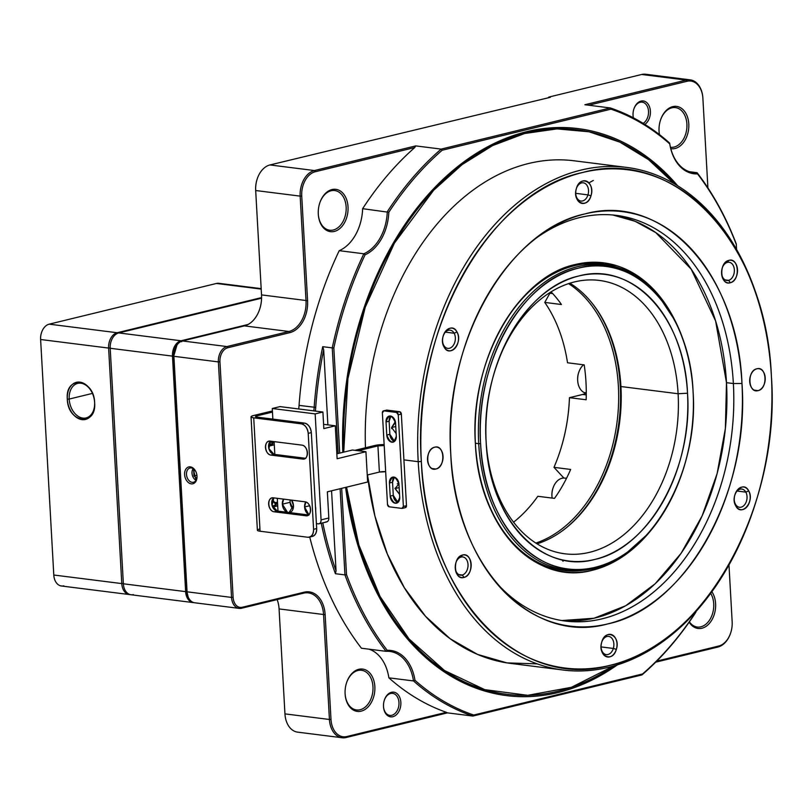 <?xml version="1.0" encoding="UTF-8"?>
<svg xmlns="http://www.w3.org/2000/svg" width="812" height="812" viewBox="0 0 812 812"><rect width="100%" height="100%" fill="white"/><g stroke="black" fill="none" stroke-linecap="round" stroke-linejoin="round"><path stroke-width="1.22" d="M396.154 433.578L391.628 427.518L395.495 422.423L394.784 422.504L391.628 427.518L395.759 426.523L391.628 427.518L391.678 428.604M753.972 507.886A253.314 175.646 97.2 0 0 754.033 507.713A253.314 175.646 -82.8 0 1 563.122 670.032A253.314 175.646 -82.8 0 1 418.21 461.683L403.919 459.876L418.21 461.683A253.314 175.646 -82.8 0 1 626.458 167.384L574.033 160.786A253.314 175.646 97.2 0 0 365.461 447.757M626.458 167.384A253.314 175.646 -82.8 0 1 771.116 371.815L771.116 371.815M394.997 488.235L399.545 494.356L395.048 488.58L398.956 483.901L397.281 483.79M537.27 663.871L506.921 662.886L477.568 654.421L450.203 638.76L425.539 616.308L404.386 587.786L387.344 554.038L374.911 516.006L367.481 474.959A253.314 175.646 97.2 0 0 510.697 663.424L563.122 670.032M771.136 372.119L771.096 371.5A253.314 175.646 97.2 0 0 579.382 170.49A253.314 175.646 97.2 0 0 418.21 461.683L421.347 461.5L418.21 461.683A253.314 175.646 97.2 0 0 561.63 669.839A253.314 175.646 97.2 0 0 753.871 508.18L754.064 507.591A251.091 174.103 -82.8 0 1 563.508 667.829A251.091 174.103 -82.8 0 1 421.347 461.5A251.091 174.103 -82.8 0 1 581.108 172.875A251.091 174.103 -82.8 0 1 771.136 372.119A251.091 174.103 -82.8 0 1 771.4 376.321A251.091 174.103 -82.8 0 1 754.064 507.591M758.073 390.613C748.116 393.718 746.817 370.566 756.855 368.81C766.802 365.704 768.101 388.857 758.073 390.613A11.114 7.704 97.2 0 0 765.219 379.245A11.114 7.704 97.2 0 0 758.844 368.689A11.114 7.704 97.2 0 0 756.855 368.81A11.114 7.704 97.2 0 0 749.699 380.178A11.114 7.704 97.2 0 0 756.073 390.734A11.114 7.704 97.2 0 0 758.073 390.613L754.165 390.125L758.073 390.613M435.902 469.011C425.945 472.117 424.646 448.965 434.684 447.209C444.631 444.103 445.93 467.255 435.902 469.011A11.114 7.704 97.2 0 0 443.047 457.643A11.114 7.704 97.2 0 0 436.673 447.087A11.114 7.704 97.2 0 0 434.684 447.209A11.114 7.704 97.2 0 0 427.528 458.577A11.114 7.704 97.2 0 0 433.902 469.133A11.114 7.704 97.2 0 0 435.902 469.011L431.994 468.524L435.902 469.011M444.062 346.947C437.638 336.371 451.37 320.486 456.994 331.986C463.419 342.562 449.696 358.437 444.062 346.947A11.409 7.907 97.2 0 0 455.207 348.023A11.409 7.907 97.2 0 0 456.994 331.986L454.152 333.245A9.186 6.374 -82.8 0 1 452.7 346.156A9.186 6.374 -82.8 0 1 443.738 345.283L444.062 346.947L443.738 345.283A9.186 6.374 -82.8 0 1 442.57 341.273A9.186 6.374 97.2 0 0 443.738 345.283A9.186 6.374 97.2 0 0 447.798 348.378A9.186 6.374 97.2 0 0 454.375 343.405A9.186 6.374 97.2 0 0 454.152 333.245L456.994 331.986A11.409 7.907 97.2 0 0 443.362 335.437A11.409 7.907 97.2 0 0 442.591 341.588A11.409 7.907 97.2 0 0 444.062 346.947M576.418 188.455C580.174 174.357 595.632 182.152 590.974 195.793C587.218 209.892 571.76 202.097 576.418 188.455A11.409 7.907 97.2 0 0 575.759 194.251A11.409 7.907 97.2 0 0 582.397 203.457A11.409 7.907 97.2 0 0 590.974 195.793L587.969 194.88A9.186 6.374 -82.8 0 1 581.169 201.061A9.186 6.374 -82.8 0 1 575.738 193.926A9.186 6.374 97.2 0 0 580.956 201.041A9.186 6.374 97.2 0 0 587.969 194.88L590.974 195.793A11.409 7.907 97.2 0 0 587.076 181.431A11.409 7.907 97.2 0 0 576.53 188.1A11.409 7.907 97.2 0 0 576.418 188.455M728.729 260.419C738.91 256.896 740.635 280.566 730.353 282.718C720.163 286.24 718.437 262.57 728.729 260.419A11.409 7.907 97.2 0 0 722.375 267.544A11.409 7.907 97.2 0 0 721.594 273.695A11.409 7.907 97.2 0 0 730.353 282.718L728.608 280.343A9.186 6.374 -82.8 0 1 721.584 273.37A9.186 6.374 97.2 0 0 726.801 280.485A9.186 6.374 97.2 0 0 728.608 280.343L730.353 282.718A11.409 7.907 97.2 0 0 737.479 269.371A11.409 7.907 97.2 0 0 728.729 260.419L727.298 262.398L728.729 260.419M748.684 490.874C755.109 501.451 741.376 517.335 735.753 505.835C729.328 495.259 743.051 479.384 748.684 490.874A11.409 7.907 97.2 0 0 735.053 494.325A11.409 7.907 97.2 0 0 734.281 500.486A11.409 7.907 97.2 0 0 735.753 505.835L735.428 504.181A9.186 6.374 -82.8 0 1 734.261 500.172A9.186 6.374 97.2 0 0 735.428 504.181L735.753 505.835A11.409 7.907 97.2 0 0 746.888 506.911A11.409 7.907 97.2 0 0 748.684 490.874L745.832 492.133L748.684 490.874M616.328 649.367C612.573 663.465 597.114 655.67 601.773 642.028C605.539 627.93 620.987 635.725 616.328 649.367A11.409 7.907 97.2 0 0 612.441 635.004A11.409 7.907 97.2 0 0 601.885 641.663A11.409 7.907 97.2 0 0 601.773 642.028A11.409 7.907 97.2 0 0 601.113 647.824A11.409 7.907 97.2 0 0 607.762 657.03A11.409 7.907 97.2 0 0 616.328 649.367L613.324 648.453L616.328 649.367M464.028 577.403C453.837 580.925 452.111 557.255 462.393 555.103C472.584 551.581 474.309 575.251 464.028 577.403A11.409 7.907 97.2 0 0 471.143 564.056A11.409 7.907 97.2 0 0 462.393 555.103L460.962 557.073A9.186 6.374 -82.8 0 1 468.006 564.279A9.186 6.374 -82.8 0 1 462.272 575.028L464.028 577.403L462.272 575.028A9.186 6.374 -82.8 0 1 455.248 568.055A9.186 6.374 97.2 0 0 460.475 575.17A9.186 6.374 97.2 0 0 462.272 575.028L458.76 574.581L462.272 575.028A9.186 6.374 97.2 0 0 468.037 565.558A9.186 6.374 97.2 0 0 462.769 556.941A9.186 6.374 97.2 0 0 460.962 557.073L462.393 555.103A11.409 7.907 97.2 0 0 456.05 562.219A11.409 7.907 97.2 0 0 455.268 568.38A11.409 7.907 97.2 0 0 464.028 577.403M450.782 454.344C442.652 345.293 506.952 230.04 584.914 213.932C662.551 192.18 737.854 273.461 741.975 383.477C750.105 492.519 685.795 607.782 607.833 623.89C530.195 645.641 454.893 564.36 450.782 454.344A208.867 144.83 97.2 0 0 494.823 581.148A208.867 144.83 97.2 0 0 658.613 598.089A208.867 144.83 97.2 0 0 741.975 383.477L733.368 383.538A204.421 141.745 -82.8 0 1 652.838 592.74A204.421 141.745 -82.8 0 1 493.158 579.047A204.421 141.745 97.2 0 0 565.314 621.038A204.421 141.745 97.2 0 0 733.368 383.538L741.975 383.477A208.867 144.83 97.2 0 0 538.254 236.546A208.867 144.83 97.2 0 0 450.782 454.344M771.4 376.321C766.447 244.057 675.929 146.343 582.6 172.499C488.885 191.865 411.572 330.413 421.347 461.5C426.3 593.765 516.818 691.479 610.147 665.322C703.862 645.956 781.174 507.409 771.4 376.321M536.113 238.17A204.421 141.745 -82.8 0 1 733.368 383.538A204.421 141.745 97.2 0 0 616.43 215.393A204.421 141.745 97.2 0 0 536.113 238.17M561.874 620.541L594.008 618.247L625.646 605.782L655.193 583.747L681.095 553.317L702.106 515.935L717.108 473.64L725.38 428.421L726.486 382.675L715.616 320.994L691.215 269.188L655.781 232.608L635.065 221.29L612.969 215.028A204.421 141.745 -82.8 0 1 726.486 382.675L733.368 383.538L726.486 382.675A204.421 141.745 -82.8 0 1 561.884 620.541M675.168 320.872A155.762 108.006 97.2 0 0 575.434 264.489A155.762 108.006 97.2 0 0 486.155 362.335A155.762 108.006 97.2 0 0 475.568 446.377A155.762 108.006 97.2 0 0 592.527 570.217L591.501 568.786L592.527 570.217A155.762 108.006 97.2 0 0 648.392 533.433L621.88 557.174L592.527 570.217C534.631 586.437 478.481 525.821 475.406 443.768C469.346 362.457 517.295 276.496 575.434 264.489L604.453 262.936L632.03 272.396L656.167 292.178L675.158 320.852M574.561 265.676A154.432 107.082 -82.8 0 1 620.48 268.66A154.432 107.082 97.2 0 0 602.342 264.012A154.432 107.082 97.2 0 0 574.561 265.676L575.434 264.489L574.561 265.676A154.432 107.082 97.2 0 0 486.144 362.385A154.432 107.082 -82.8 0 1 574.561 265.676M582.448 570.45A154.432 107.082 -82.8 0 1 475.558 446.214A154.432 107.082 97.2 0 0 563.721 570.45A154.432 107.082 97.2 0 0 582.448 570.45M557.144 568.948A154.432 107.082 -82.8 0 1 555.52 568.938L557.144 568.948M594.019 263.433A154.432 107.082 -82.8 0 1 595.592 263.829L594.019 263.433M591.024 263.453L595.338 264.448M557.052 568.278L552.627 568.177M682.516 471.721A153.762 106.616 97.2 0 0 693.062 415.582A153.762 106.616 -82.8 0 1 566.664 570.146A153.762 106.616 -82.8 0 1 478.704 443.677L475.375 443.25L478.704 443.677A153.762 106.616 -82.8 0 1 605.113 265.037A153.762 106.616 -82.8 0 1 692.93 389.121L692.93 389.121M480.592 443.565A152.433 105.692 -82.8 0 1 577.576 268.346A152.433 105.692 -82.8 0 1 692.94 389.303A152.433 105.692 -82.8 0 1 693.093 391.851A152.433 105.692 -82.8 0 1 682.577 471.549A152.433 105.692 -82.8 0 1 566.888 568.826A152.433 105.692 -82.8 0 1 480.592 443.565L478.704 443.677L480.592 443.565C483.597 523.862 538.549 583.178 595.206 567.304C652.178 555.55 698.888 471.396 693.093 391.851C690.088 311.564 635.146 252.238 578.479 268.122C521.507 279.866 474.797 364.02 480.592 443.565M692.94 389.303L692.91 388.938A153.762 106.616 97.2 0 0 576.54 266.915A153.762 106.616 97.2 0 0 478.704 443.677A153.762 106.616 97.2 0 0 565.761 570.024A153.762 106.616 97.2 0 0 682.456 471.894L682.577 471.549M486.165 442.205C480.653 366.75 524.999 287.265 578.915 275.968C632.629 261.078 684.557 317.127 687.52 393.211C693.032 468.666 648.686 548.151 594.77 559.448C541.056 574.338 489.128 518.289 486.165 442.205A144.434 100.15 97.2 0 0 486.317 444.621A144.434 100.15 97.2 0 0 595.622 559.235A144.434 100.15 97.2 0 0 687.52 393.211L678.111 393.739A137.766 95.522 -82.8 0 1 590.791 552.018A137.766 95.522 -82.8 0 1 486.256 443.717A137.766 95.522 97.2 0 0 564.858 553.794A137.766 95.522 97.2 0 0 678.111 393.739L687.52 393.211A144.434 100.15 97.2 0 0 605.752 274.527A144.434 100.15 97.2 0 0 496.132 366.699A144.434 100.15 97.2 0 0 486.165 442.205M497.462 362.964A137.766 95.522 -82.8 0 1 602.149 280.85A137.766 95.522 -82.8 0 1 678.111 393.739A137.766 95.522 97.2 0 0 599.297 280.424A137.766 95.522 97.2 0 0 497.462 362.964M620.764 383.924A139.989 97.064 -82.8 0 1 620.886 385.954L620.926 386.532A137.766 95.522 97.2 0 0 620.784 384.228A137.766 95.522 97.2 0 0 569.902 283.195A137.766 95.522 -82.8 0 1 620.926 386.532L678.111 393.739L620.926 386.532A137.766 95.522 -82.8 0 1 537.067 543.817A137.766 95.522 97.2 0 0 611.416 458.557A137.766 95.522 97.2 0 0 620.926 386.532L620.886 385.954A139.989 97.064 -82.8 0 1 611.314 458.851M455.948 562.523A9.186 6.374 -82.8 0 1 460.962 557.073A9.186 6.374 97.2 0 0 455.948 562.523M601.793 641.977A9.186 6.374 -82.8 0 1 610.289 636.943A9.186 6.374 -82.8 0 1 613.324 648.453A9.186 6.374 -82.8 0 1 606.523 654.634A9.186 6.374 -82.8 0 1 601.093 647.499A9.186 6.374 97.2 0 0 606.32 654.614A9.186 6.374 97.2 0 0 613.324 648.453L601.073 646.91L613.324 648.453A9.186 6.374 97.2 0 0 608.614 636.385A9.186 6.374 97.2 0 0 601.793 641.977M734.962 494.63A9.186 6.374 -82.8 0 1 745.832 492.133A9.186 6.374 -82.8 0 1 744.391 505.044A9.186 6.374 -82.8 0 1 735.428 504.181A9.186 6.374 97.2 0 0 739.478 507.267A9.186 6.374 97.2 0 0 746.066 502.293A9.186 6.374 97.2 0 0 745.832 492.133L737.083 491.027L745.832 492.133A9.186 6.374 97.2 0 0 741.782 489.037A9.186 6.374 97.2 0 0 734.962 494.63M722.284 267.838A9.186 6.374 -82.8 0 1 727.298 262.398A9.186 6.374 -82.8 0 1 734.342 269.594A9.186 6.374 -82.8 0 1 728.608 280.343A9.186 6.374 97.2 0 0 734.373 270.873A9.186 6.374 97.2 0 0 729.095 262.256A9.186 6.374 97.2 0 0 727.298 262.398A9.186 6.374 97.2 0 0 722.284 267.838M725.086 279.907L728.608 280.343L725.086 279.907M576.429 188.404A9.186 6.374 -82.8 0 1 584.924 183.37A9.186 6.374 -82.8 0 1 587.969 194.88A9.186 6.374 97.2 0 0 583.26 182.812A9.186 6.374 97.2 0 0 576.429 188.404M575.718 193.337L587.969 194.88L575.718 193.337M443.271 335.742A9.186 6.374 -82.8 0 1 454.152 333.245A9.186 6.374 97.2 0 0 450.092 330.149A9.186 6.374 97.2 0 0 443.271 335.742M445.392 332.138L454.152 333.245L445.392 332.138M395.048 488.58L399.169 487.576L395.048 488.58M553.033 488.042L552.87 488.509A13.774 9.551 97.2 0 0 551.937 495.949L551.967 496.436A15.55 10.789 -82.8 0 1 553.033 488.042A15.55 10.789 -82.8 0 1 566.411 478.512M566.502 478.329L564.746 478.106A15.55 10.789 97.2 0 0 552.15 498.081A15.55 10.789 -82.8 0 1 551.967 496.436M586.274 392.815L584.072 392.531A15.55 10.789 97.2 0 0 586.274 393.262A15.55 10.789 -82.8 0 1 584.072 392.531A15.55 10.789 -82.8 0 1 577.687 380.777A15.55 10.789 -82.8 0 1 578.753 372.383A15.55 10.789 -82.8 0 1 583.554 364.801A15.55 10.789 97.2 0 0 577.647 379.712A15.55 10.789 97.2 0 0 584.072 392.531L586.274 392.815M578.753 372.383L578.591 372.85A13.774 9.551 97.2 0 0 577.657 380.28L577.687 380.777M552.231 293.071L549.633 292.746L552.231 293.071M551.399 292.97A15.55 10.789 -82.8 0 1 549.044 293.122L552.708 293.589M432.664 190.16L433.618 190.282A284.413 197.214 -82.8 0 1 577.921 129.92A284.413 197.214 -82.8 0 1 674.467 183.867L648.534 159.629L619.84 142.13L589.076 131.798L557.032 128.895L524.674 133.503L492.691 145.541L462.109 164.613L433.618 190.282L394.429 243.092L365.187 307.352L347.912 378.615L343.73 452.132A284.413 197.214 -82.8 0 1 433.618 190.282L432.664 190.16M346.551 487.159L358.874 545.025L380.067 596.485L409.075 638.983L444.58 670.58L484.734 689.642L527.759 695.316L571.415 687.297L613.72 665.972A284.413 197.214 -82.8 0 1 506.81 694.29A284.413 197.214 -82.8 0 1 346.551 487.159M181.715 341.73L181.035 340.776L248.076 324.465L181.035 340.776A13.337 9.247 97.2 0 0 172.469 356.123L173.727 356.052L172.469 356.123L185.633 591.633L186.892 591.562L173.727 356.052A12.444 8.627 -82.8 0 1 176.996 344.978L173.727 356.052L186.892 591.562L188.1 596.779M188.11 596.79A12.444 8.627 -82.8 0 1 186.892 591.562L185.633 591.633A13.337 9.247 97.2 0 0 193.987 602.646A13.337 9.247 -82.8 0 1 193.266 602.595A13.337 9.247 -82.8 0 1 185.633 591.633L172.469 356.123A13.337 9.247 -82.8 0 1 181.035 340.776L181.411 341.304M111.082 341.426A12.444 8.627 97.2 0 0 111.041 341.537A12.444 8.627 97.2 0 0 110.188 348.043L110.199 348.277A13.337 9.247 -82.8 0 1 111.122 341.304A13.337 9.247 -82.8 0 1 118.765 332.93L261.565 298.187L118.765 332.93L181.035 340.776L118.765 332.93A13.337 9.247 97.2 0 0 110.199 348.277L172.469 356.123L110.199 348.277L123.363 583.787L185.633 591.633L123.363 583.787A13.337 9.247 97.2 0 0 130.996 594.749L193.266 602.595M110.188 348.043L123.353 583.554A12.444 8.627 97.2 0 0 123.363 583.767A12.444 8.627 97.2 0 0 123.373 583.889L123.383 584.011A13.337 9.247 -82.8 0 1 123.363 583.787M133.391 594.607A13.337 9.247 -82.8 0 1 123.383 584.011M53.795 575.058L40.62 339.507A13.337 9.247 -82.8 0 1 41.544 332.544A13.337 9.247 -82.8 0 1 49.187 324.161L216.469 283.459A13.337 9.247 -82.8 0 1 221.148 284.048M53.765 574.673A11.997 8.323 97.2 0 0 53.775 574.876L53.805 575.241A13.337 9.247 -82.8 0 1 53.795 575.018L53.765 574.673M63.813 585.838A13.337 9.247 -82.8 0 1 53.805 575.241M41.544 332.544L41.432 332.89A11.997 8.323 97.2 0 0 40.6 339.162M110.178 347.993L108.615 348.074A13.337 9.247 -82.8 0 1 117.172 332.737L49.187 324.161A13.337 9.247 97.2 0 0 40.62 339.507L108.615 348.074L40.62 339.507L53.795 575.018A13.337 9.247 97.2 0 0 61.418 585.99L129.402 594.557A13.337 9.247 -82.8 0 1 121.78 583.584L53.795 575.018L121.78 583.584L108.615 348.074L121.78 583.584L123.353 583.503M261.17 288.646L218.864 283.317A13.337 9.247 97.2 0 0 216.469 283.459L261.2 289.092L216.469 283.459L49.187 324.161L117.172 332.737L261.576 297.588L117.172 332.737A13.337 9.247 97.2 0 0 108.615 348.074L110.493 347.972M123.657 583.483L121.78 583.584A13.337 9.247 97.2 0 0 130.204 594.607A13.337 9.247 -82.8 0 1 129.402 594.557M94.628 402.61C96.821 426.909 67.812 423.255 67.305 399.169C65.102 374.87 94.121 378.524 94.628 402.61L94.598 402.265A17.773 12.383 -103.7 0 0 94.588 402.102A17.773 12.383 76.3 0 1 94.598 402.265A17.773 12.383 76.3 0 1 82.865 418.109A17.773 12.383 76.3 0 1 69.182 399.068L92.446 393.404L69.182 399.068A17.773 12.383 -103.7 0 0 86.092 417.936A17.773 12.383 -103.7 0 0 94.598 402.265L94.628 402.61A19.112 13.317 -103.7 0 0 94.608 402.275A19.112 13.317 -103.7 0 0 92.446 393.404A19.112 13.317 -103.7 0 0 76.561 382.3A19.112 13.317 -103.7 0 0 67.305 399.169A19.112 13.317 -103.7 0 0 82.012 419.642A19.112 13.317 -103.7 0 0 94.628 402.61M117.598 333.326L117.172 332.737L117.598 333.326M92.517 393.556A17.773 12.383 -103.7 0 0 77.688 383.396A17.773 12.383 -103.7 0 0 69.182 399.068L67.305 399.169L69.182 399.068A17.773 12.383 76.3 0 1 77.749 383.376A17.773 12.383 76.3 0 1 92.507 393.546M305.769 501.978A7.775 5.42 -103.7 0 0 304.581 506.972L309.595 505.754L304.581 506.972L305.85 502.009M315.462 506.668L315.706 508.373A7.775 5.42 -103.7 0 0 315.452 506.587M283.571 499.116A7.775 5.42 -103.7 0 0 282.343 504.171A7.775 5.42 -103.7 0 0 287.529 512.331L282.343 504.171L283.662 499.126M291.559 500.121L293.467 505.571L289.082 512.524M315.655 510.129A7.775 5.42 -103.7 0 0 315.706 508.373L315.645 510.037M308.844 514.686L304.581 506.972A7.775 5.42 -103.7 0 0 308.824 514.707M319.014 523.781L326.698 521.913A4.446 3.096 -103.7 0 0 328.819 517.995L327.358 491.828L367.633 482.023L327.358 491.828L328.819 517.995L321.075 519.883A4.446 3.096 76.3 0 1 318.954 523.801A4.446 3.096 76.3 0 1 318.142 523.841L316.406 523.618L318.142 523.841C320.07 523.831 321.044 522.512 321.075 519.883L315.157 413.897L272.264 408.497L272.852 419.104L272.264 408.497L315.157 413.897L322.902 412.019L323.826 428.594L335.285 425.803L337.122 458.729L335.285 425.803L323.582 424.321L335.285 425.803L323.826 428.594L322.902 412.019L280.008 406.609L322.902 412.019L315.157 413.897L321.075 519.883L328.819 517.995C328.789 520.634 327.815 521.954 325.886 521.954M274.111 441.626L274.832 454.426L274.111 441.626A6.669 4.618 -82.8 0 1 270.883 444.468L274.07 441.616M277.288 498.324L277.998 511.124L277.288 498.324M292.98 509.012A7.775 5.42 76.3 0 1 290.087 502.293L282.343 504.171L290.087 502.293A7.775 5.42 76.3 0 1 290.229 499.959L290.087 502.293L293 508.941M280.008 406.609L272.264 408.497L280.008 406.609M367.633 482.023L365.938 451.716L337.122 458.729L365.938 451.716L367.633 482.023M352.438 450.01L365.938 451.716L352.438 450.01L336.848 453.806L352.438 450.01M336.554 448.011L336.868 453.806L336.554 448.011M289.123 512.524A7.775 5.42 -103.7 0 0 289.742 512.433A7.775 5.42 -103.7 0 0 293.467 505.571A7.775 5.42 -103.7 0 0 291.65 500.131M390.937 416.12L389.131 421.205L389.861 434.288L389.131 421.205L386.035 421.956L386.766 435.039L389.861 434.288L394.49 441.322A6.669 4.649 76.3 0 1 389.861 434.288L386.766 435.039L386.035 421.956L389.131 421.205A6.669 4.649 76.3 0 1 390.866 416.099M395.566 423.164A6.669 4.649 -103.7 0 0 389.222 416.079A6.669 4.649 -103.7 0 0 386.035 421.956C388.745 413.968 391.922 414.374 395.566 423.164L396.297 436.247C393.587 444.235 390.41 443.829 386.766 435.039A6.669 4.649 -103.7 0 0 393.109 442.124A6.669 4.649 -103.7 0 0 396.297 436.247L395.566 423.164M394.358 477.182L392.551 482.267L393.282 495.35L397.9 502.384A6.669 4.649 76.3 0 1 393.282 495.35L392.551 482.267L389.445 483.018C392.155 475.03 395.332 475.426 398.976 484.216L399.717 497.299C397.007 505.287 393.83 504.891 390.186 496.102L389.445 483.018L390.186 496.102L393.282 495.35L390.186 496.102A6.669 4.649 -103.7 0 0 396.52 503.176A6.669 4.649 -103.7 0 0 399.717 497.299L398.976 484.216A6.669 4.649 -103.7 0 0 392.643 477.141A6.669 4.649 -103.7 0 0 389.445 483.018L392.551 482.267A6.669 4.649 76.3 0 1 394.277 477.162M383.467 410.872L386.938 410.101L399.646 411.704L401.351 414.079L406.477 505.673L405.005 507.652A2.223 1.553 -103.7 0 0 405.411 507.632A2.223 1.553 -103.7 0 0 406.477 505.673L403.381 506.424L398.256 414.841L396.55 412.455L399.646 411.704L386.938 410.101L383.843 410.852L396.55 412.455L383.843 410.852L382.371 412.841L387.497 504.425L389.202 506.8L401.91 508.403L403.381 506.424A2.223 1.553 76.3 0 1 402.316 508.383A2.223 1.553 76.3 0 1 401.91 508.403L389.202 506.8A2.223 1.553 76.3 0 1 387.497 504.425L384.198 445.544A4.446 0.822 -3.2 0 0 377.925 445.9L379.387 472.066A4.446 0.822 176.8 0 1 385.659 471.711L379.387 472.066L377.925 445.9L358.082 450.731L377.925 445.9L384.198 445.544L382.371 412.841A2.223 1.553 76.3 0 1 383.437 410.882A2.223 1.553 76.3 0 1 383.843 410.852L386.938 410.101A2.223 1.553 -103.7 0 0 386.532 410.121A2.223 1.553 -103.7 0 0 386.167 410.293M367.237 475.02L379.387 472.066L367.237 475.02M354.905 450.325L374.748 445.504L354.905 450.325M384.147 444.611L374.748 445.504A8.891 1.634 176.8 0 1 384.147 444.6M398.256 414.841L403.381 506.424L406.477 505.673L401.351 414.079L398.256 414.841L401.351 414.079A2.223 1.553 -103.7 0 0 399.646 411.704L396.55 412.455A2.223 1.553 76.3 0 1 398.256 414.841M588.893 182.862L593.328 180.457M561.995 559.803L563.061 561.285M196.758 478.42L193.966 475.974L193.682 470.93L194.86 470.118L193.682 470.93L193.966 475.974L196.92 475.253L193.966 475.974L196.758 478.42M193.195 468.625L196.047 480.207M196.007 480.268A6.983 4.862 76.3 0 1 192.809 476.593A6.983 4.862 76.3 0 1 192.018 473.345A6.983 4.862 76.3 0 1 193.175 468.605M195.195 470.564L193.682 470.93L195.195 470.564M277.531 502.709A6.669 4.618 -82.8 0 1 274.294 505.531L277.471 505.927L272.72 507.084L277.471 505.927A6.669 4.618 97.2 0 0 277.704 505.866L272.274 506.018L274.294 505.531L277.521 502.598M268.65 445.017L270.883 444.468L268.65 445.017M251.04 416.83L257.384 530.216A8.891 1.634 -3.2 0 0 260.063 531.231L253.72 417.835A8.891 1.634 176.8 0 1 251.04 416.83A8.891 1.634 176.8 0 1 253.567 415.531L270.599 411.379L253.567 415.531C250.289 416.485 250.34 417.256 253.72 417.835L301.374 423.844L304.48 423.093L256.815 417.084C255.059 416.8 255.039 416.414 256.744 415.927L256.805 417.084L304.48 423.093C308.306 424.158 310.59 427.335 311.321 432.613L316.68 528.561C316.538 533.728 314.589 536.367 310.813 536.478L310.813 536.478M274.294 444.803L268.559 446.204L274.06 444.864L270.883 444.468L274.06 444.864A6.669 4.618 97.2 0 0 274.294 444.803M272.467 412.1L256.744 415.927L272.467 412.1M272.426 411.319L272.203 411.288A8.891 6.161 97.2 0 0 270.599 411.379L272.436 411.613L270.599 411.379M309.331 537.148L312.427 536.397A8.891 6.191 -103.7 0 0 316.68 528.561L313.584 529.312L316.68 528.561L311.321 432.613L308.215 433.364L313.584 529.312A8.891 6.191 76.3 0 1 309.331 537.148A8.891 6.191 76.3 0 1 307.718 537.239C311.483 537.118 313.442 534.479 313.584 529.312L308.215 433.364C307.494 428.086 305.21 424.92 301.374 423.844A8.891 6.191 76.3 0 1 308.215 433.364L311.321 432.613A8.891 6.191 -103.7 0 0 304.48 423.093L301.374 423.844L253.72 417.835L260.063 531.231L307.718 537.239L260.063 531.231C256.683 530.652 256.633 529.881 259.901 528.927M256.744 415.927A4.446 0.822 -3.2 0 0 255.486 416.576A4.446 0.822 -3.2 0 0 256.815 417.084M273.796 497.878L272.071 505.379L277.217 511.032L308.53 514.97L277.217 511.032A7.115 4.953 76.3 0 1 272.071 505.44A7.115 4.953 76.3 0 1 273.705 497.868M270.629 441.19L268.904 448.691L274.04 454.334L305.363 458.272L274.04 454.334A7.115 4.953 76.3 0 1 268.894 448.742A7.115 4.953 76.3 0 1 270.528 441.17M273.339 497.827L305.109 501.826C311.605 502.395 312.427 516.868 305.891 515.782L274.121 511.783C267.615 511.215 266.803 496.741 273.339 497.827A7.115 4.953 -103.7 0 0 272.05 497.898A7.115 4.953 -103.7 0 0 268.742 505.074A7.115 4.953 -103.7 0 0 274.121 511.783L277.217 511.032L274.121 511.783L305.891 515.782A7.115 4.953 -103.7 0 0 307.18 515.711A7.115 4.953 -103.7 0 0 310.488 508.535A7.115 4.953 -103.7 0 0 305.109 501.826L273.339 497.827M270.163 441.129L301.932 445.128C308.438 445.697 309.25 460.171 302.714 459.084L270.944 455.085C264.448 454.517 263.626 440.053 270.163 441.129A7.115 4.953 -103.7 0 0 268.873 441.2A7.115 4.953 -103.7 0 0 265.565 448.376A7.115 4.953 -103.7 0 0 270.944 455.085L274.04 454.334L270.944 455.085L302.714 459.084A7.115 4.953 -103.7 0 0 304.013 459.024A7.115 4.953 -103.7 0 0 307.322 451.837A7.115 4.953 -103.7 0 0 301.932 445.128L270.163 441.129M305.82 458.333L305.018 458.526M308.986 515.031L308.195 515.224M257.171 179.056A21.112 14.636 97.2 0 0 257.13 179.198A21.112 14.636 97.2 0 0 255.668 190.231L261.525 294.898A27.77 19.255 -82.8 0 1 259.657 309.281M174.773 349.485A12.221 8.475 97.2 0 0 174.722 349.627A12.221 8.475 97.2 0 0 173.88 356.011L187.044 591.522A12.221 8.475 97.2 0 0 187.064 591.725A12.221 8.475 97.2 0 0 187.075 591.877M279.054 608.604A27.77 19.255 -82.8 0 1 279.074 608.919L284.931 713.586A21.112 14.636 97.2 0 0 284.951 713.941A21.112 14.636 97.2 0 0 284.961 714.093M346.135 737.519L447.432 712.865L446.346 712.317L346.866 736.525L346.135 737.519A22.218 15.408 -82.8 0 1 342.136 737.753A22.218 15.408 -82.8 0 1 329.428 719.483L330.991 719.391L325.145 614.714A27.77 19.255 -82.8 0 0 304.256 592.171L242.301 607.254L241.57 608.239L303.526 593.166A26.664 18.493 -82.8 0 1 308.327 592.872A26.664 18.493 -82.8 0 1 323.572 614.806L329.428 719.483L284.951 713.87A22.218 15.408 97.2 0 0 284.971 714.245A22.218 15.408 97.2 0 0 297.659 732.15L342.136 737.753M446.346 712.317A313.3 217.24 -82.8 0 1 388.877 677.837L413.491 680.933A313.3 217.24 -82.8 0 0 472.848 716.062L641.987 674.904L642.566 673.96L473.741 715.037L472.848 716.062L447.432 712.865M655.68 662.186L717.869 647.052L718.61 646.068L656.756 661.12M284.931 713.586L279.095 609.203A26.664 18.493 97.2 0 0 279.074 608.756A26.664 18.493 97.2 0 0 277.146 599.581M187.044 591.522L187.064 591.816A13.337 9.247 97.2 0 0 187.085 592.039A13.337 9.247 97.2 0 0 194.697 602.778L239.175 608.381A13.337 9.247 -82.8 0 1 231.542 597.419L233.115 597.327L219.95 361.817L218.377 361.908L231.542 597.419L187.064 591.816L173.88 356.011M241.57 608.239A13.337 9.247 -82.8 0 1 239.175 608.381M184.608 474.584A8.668 6.039 76.3 0 1 190.333 466.859A8.668 6.039 76.3 0 1 196.017 471.965A8.668 6.039 76.3 0 1 196.991 475.984A8.668 6.039 76.3 0 1 197.001 476.136A8.668 6.039 76.3 0 1 191.287 483.861A8.668 6.039 76.3 0 1 184.608 474.584M182.467 340.959A13.337 9.247 97.2 0 0 174.824 349.333A13.337 9.247 97.2 0 0 173.9 356.306L218.377 361.908A13.337 9.247 -82.8 0 1 226.944 346.562L227.796 347.749L289.752 332.676A27.77 19.255 -82.8 0 0 307.586 300.704L301.739 196.037L300.166 196.128L306.022 300.795A26.664 18.493 -82.8 0 1 288.899 331.489L226.944 346.562L182.467 340.959L244.422 325.886A26.664 18.493 97.2 0 0 259.698 309.128A26.664 18.493 97.2 0 0 261.545 295.192L255.668 190.231M548.232 97.816L548.76 97.095L550.353 97.298L269.96 164.948A22.218 15.408 97.2 0 0 257.221 178.904A22.218 15.408 97.2 0 0 255.689 190.526L300.166 196.128A22.218 15.408 -82.8 0 1 314.437 170.55L315.289 171.738L414.77 147.53L415.734 145.896L441.149 149.103L442.164 150.25A312.194 216.479 97.2 0 0 388.816 212.277A43.33 30.044 -82.8 0 1 365.085 254.806A312.194 216.479 97.2 0 0 333.833 348.013L332.26 347.891L338.157 453.492M588.659 105.215L687.033 81.281L686.17 80.094L584.873 104.738L610.289 107.945L441.149 149.103A313.3 217.24 -82.8 0 0 387.263 211.79A42.214 29.273 -82.8 0 1 363.837 253.77L365.085 254.806M415.734 145.896L314.437 170.55L269.96 164.948M548.76 97.095L641.693 74.481A22.218 15.408 97.2 0 1 645.692 74.247L690.17 79.85A22.218 15.408 -82.8 0 1 702.857 97.755A22.218 15.408 -82.8 0 1 702.867 97.907M641.693 74.481L686.17 80.094A22.218 15.408 -82.8 0 1 690.17 79.85M669.646 143.074L669.748 143.907A312.194 216.479 97.2 0 0 610.989 109.173L610.289 107.945A313.3 217.24 -82.8 0 1 669.646 143.074A42.214 29.273 -82.8 0 0 693.265 172.56A42.214 29.273 -82.8 0 0 697.072 172.682A313.3 217.24 -82.8 0 1 736.271 243.945L736.301 244.453A312.194 216.479 97.2 0 0 697.528 173.9L697.072 172.682L689.54 171.728M687.033 81.281A21.112 14.636 97.2 0 1 702.877 98.059A21.112 14.636 97.2 0 1 702.898 98.414L707.902 187.907M633.36 117.811A12.444 8.627 -82.8 0 1 633.055 115.619A12.444 8.627 -82.8 0 1 633.045 115.416A12.444 8.627 -82.8 0 1 633.908 108.909A12.444 8.627 -82.8 0 1 641.033 101.094A12.444 8.627 -82.8 0 1 650.392 111.193A12.444 8.627 -82.8 0 1 644.85 124.398M659.446 134.599A21.335 14.789 -82.8 0 1 659.07 131.544A21.335 14.789 -82.8 0 1 659.05 131.189A21.335 14.789 -82.8 0 1 660.521 120.034A21.335 14.789 -82.8 0 1 672.742 106.636A21.335 14.789 -82.8 0 1 688.789 123.952A21.335 14.789 -82.8 0 1 675.087 148.505A21.335 14.789 -82.8 0 1 670.803 148.667M697.528 173.9A43.33 30.044 -82.8 0 1 669.748 143.907M736.301 244.453L736.586 249.507M642.566 673.96A312.194 216.479 97.2 0 0 695.914 611.933A43.33 30.044 -82.8 0 1 695.925 611.609M387.202 650.31L386.065 651.326A313.3 217.24 -82.8 0 1 344.948 574.906L346.511 574.612A312.194 216.479 97.2 0 0 387.202 650.31A43.33 30.044 -82.8 0 1 414.983 680.304A312.194 216.479 97.2 0 0 473.741 715.037M346.511 574.612L341.679 488.347M339.71 453.106L333.833 348.013M442.164 150.25L610.989 109.173M617.343 664.896A285.753 198.138 -82.8 0 1 558.047 692.534A285.753 198.138 -82.8 0 1 345.618 487.383M342.806 452.355A285.753 198.138 -82.8 0 1 362.903 311.179A285.753 198.138 -82.8 0 1 526.683 131.676A285.753 198.138 -82.8 0 1 677.705 185.816M388.816 212.277L362.639 208.684A313.3 217.24 -82.8 0 1 414.77 147.53M298.694 408.964A44.437 30.815 97.2 0 0 299.06 405.381A313.3 217.24 -82.8 0 1 339.213 250.675L363.837 253.77A313.3 217.24 -82.8 0 0 332.26 347.891L322.729 346.683A313.3 217.24 -82.8 0 0 314.153 407.289A44.437 30.815 -82.8 0 1 313.787 410.872M339.213 250.675A42.214 29.273 97.2 0 0 362.639 208.684M315.289 171.738A21.112 14.636 97.2 0 0 301.739 196.037M227.796 347.749A12.221 8.475 97.2 0 0 219.95 361.817M233.115 597.327A12.221 8.475 97.2 0 0 242.301 607.254M330.991 719.391A21.112 14.636 97.2 0 0 346.866 736.525M309.737 537.047A313.3 217.24 -82.8 0 0 361.441 648.23L386.065 651.326A42.214 29.273 -82.8 0 1 389.882 651.447A42.214 29.273 -82.8 0 1 413.491 680.933L414.983 680.304M340.126 488.722L344.948 574.906L335.417 573.708L336.046 570.816L331.57 490.803M327.886 424.869L323.683 349.779L322.729 346.683M322.79 522.867A312.194 216.479 97.2 0 0 336.046 570.816M335.417 573.708A313.3 217.24 -82.8 0 1 321.258 523.232M323.683 349.779A312.194 216.479 97.2 0 0 315.716 407.401A45.553 31.587 -82.8 0 1 315.35 411.065M388.877 677.837A42.214 29.273 97.2 0 0 368.983 649.174M273.248 442.926A5.775 4.009 -82.8 0 1 270.528 441.271M276.659 503.988A5.775 4.009 -82.8 0 1 273.005 499.309A5.775 4.009 -82.8 0 1 273.005 499.207A5.775 4.009 -82.8 0 1 272.984 498.741M400.854 702.39A12.444 8.627 -82.8 0 1 392.856 716.712A12.444 8.627 -82.8 0 1 383.518 706.826A12.444 8.627 -82.8 0 1 383.508 706.613A12.444 8.627 -82.8 0 1 384.36 700.106A12.444 8.627 -82.8 0 1 391.496 692.291A12.444 8.627 -82.8 0 1 400.854 702.39M374.85 686.617A21.335 14.789 -82.8 0 1 361.147 711.17A21.335 14.789 -82.8 0 1 345.13 694.209A21.335 14.789 -82.8 0 1 345.11 693.854A21.335 14.789 -82.8 0 1 346.582 682.699A21.335 14.789 -82.8 0 1 358.813 669.301A21.335 14.789 -82.8 0 1 374.85 686.617M348.033 206.877A21.335 14.789 -82.8 0 1 334.331 231.43A21.335 14.789 -82.8 0 1 318.314 214.469A21.335 14.789 -82.8 0 1 318.294 214.114A21.335 14.789 -82.8 0 1 319.766 202.959A21.335 14.789 -82.8 0 1 331.986 189.561A21.335 14.789 -82.8 0 1 348.033 206.877M272.72 441.454A4.446 3.086 -82.8 0 1 272.101 441.464A4.446 3.086 -82.8 0 1 271.512 441.302M277.481 501.857A4.446 3.086 -82.8 0 1 276.313 502.476A4.446 3.086 -82.8 0 1 275.522 502.516A4.446 3.086 -82.8 0 1 272.994 499.106M384.299 700.289A11.114 7.704 -82.8 0 1 390.613 693.478A11.114 7.704 -82.8 0 1 392.612 693.357A11.114 7.704 -82.8 0 1 398.966 702.502A11.114 7.704 -82.8 0 1 391.831 715.281A11.114 7.704 -82.8 0 1 389.831 715.402A11.114 7.704 -82.8 0 1 383.508 706.633M346.521 682.882A19.995 13.865 -82.8 0 1 357.93 670.489A19.995 13.865 -82.8 0 1 361.523 670.276A19.995 13.865 -82.8 0 1 372.972 686.719A19.995 13.865 -82.8 0 1 360.122 709.739A19.995 13.865 -82.8 0 1 356.529 709.952A19.995 13.865 -82.8 0 1 345.12 694.027M319.705 203.142A19.995 13.865 -82.8 0 1 331.113 190.749A19.995 13.865 -82.8 0 1 334.706 190.536A19.995 13.865 -82.8 0 1 346.145 206.979A19.995 13.865 -82.8 0 1 333.306 229.999A19.995 13.865 -82.8 0 1 329.702 230.212A19.995 13.865 -82.8 0 1 318.304 214.277M695.914 611.933L695.874 612.218A313.3 217.24 -82.8 0 1 641.987 674.904M718.61 646.068A21.112 14.636 97.2 0 0 730.709 632.802A21.112 14.636 97.2 0 0 732.16 621.769L728.983 564.969M730.658 632.944A22.218 15.408 -82.8 0 1 730.607 633.096A22.218 15.408 -82.8 0 1 717.869 647.052M711.87 591.765A21.335 14.789 -82.8 0 1 715.605 603.692A21.335 14.789 -82.8 0 1 701.913 628.244A21.335 14.789 -82.8 0 1 689.155 622.165M710.703 593.369A19.995 13.865 -82.8 0 1 713.728 603.803A19.995 13.865 -82.8 0 1 700.878 626.813A19.995 13.865 -82.8 0 1 697.285 627.037A19.995 13.865 -82.8 0 1 689.398 621.83M559.742 452.203A138.872 96.293 97.2 0 0 569.415 398.499L569.466 397.667L582.661 394.459A17.773 12.322 97.2 0 0 585.726 393.15M568.562 283.621A137.766 95.522 -82.8 0 1 618.379 386.218A137.766 95.522 -82.8 0 1 535.869 543.066M513.57 522.177A137.766 95.522 97.2 0 0 537.828 496.284L554.505 498.385A137.766 95.522 97.2 0 0 570.653 469.448L553.977 467.347A137.766 95.522 97.2 0 0 559.783 452.061A137.766 95.522 97.2 0 0 569.466 397.667L586.152 399.768A137.766 95.522 97.2 0 0 584.193 364.882L567.517 362.781A137.766 95.522 97.2 0 0 544.75 302.409L549.876 293.233M551.064 291.853A137.766 95.522 97.2 0 1 561.437 304.52L544.75 302.409M563.893 478.045L553.977 467.347M593.217 304.601A139.096 96.455 -82.8 0 1 620.266 386.106A139.096 96.455 -82.8 0 1 564.959 528.866M506.718 694.28L505.856 694.169A284.413 197.214 -82.8 0 1 345.638 487.383M362.842 311.351A284.413 197.214 -82.8 0 1 525.811 132.863A284.413 197.214 -82.8 0 1 576.967 129.798L577.829 129.91M633.451 117.862A11.114 7.704 -82.8 0 1 633.045 115.436M633.847 109.092A11.114 7.704 -82.8 0 1 640.16 102.282A11.114 7.704 -82.8 0 1 642.16 102.16A11.114 7.704 -82.8 0 1 648.514 111.295A11.114 7.704 -82.8 0 1 643.155 123.353M660.461 120.217A19.995 13.865 -82.8 0 1 671.869 107.823A19.995 13.865 -82.8 0 1 675.462 107.61A19.995 13.865 -82.8 0 1 686.901 124.063A19.995 13.865 -82.8 0 1 674.061 147.073A19.995 13.865 -82.8 0 1 670.468 147.297A19.995 13.865 -82.8 0 1 670.458 147.287M659.517 134.65A19.995 13.865 -82.8 0 1 659.06 131.361M196.981 475.822A7.328 5.105 76.3 0 1 193.469 482.257A7.328 5.105 76.3 0 1 192.139 482.328A7.328 5.105 76.3 0 1 186.496 474.472A7.328 5.105 76.3 0 1 190.008 468.006A7.328 5.105 76.3 0 1 191.338 467.935A7.328 5.105 76.3 0 1 196.078 472.117M279.074 608.919L325.145 614.714M244.422 325.886L288.899 331.489L289.752 332.676M307.586 300.704L261.525 294.898M304.256 592.171L303.526 593.166M315.716 407.401L299.06 405.381M582.661 394.459L586.264 394.916M553.946 568.542L566.664 570.146M592.395 263.433L605.113 265.037M402.346 508.373L405.411 507.632"/></g></svg>
